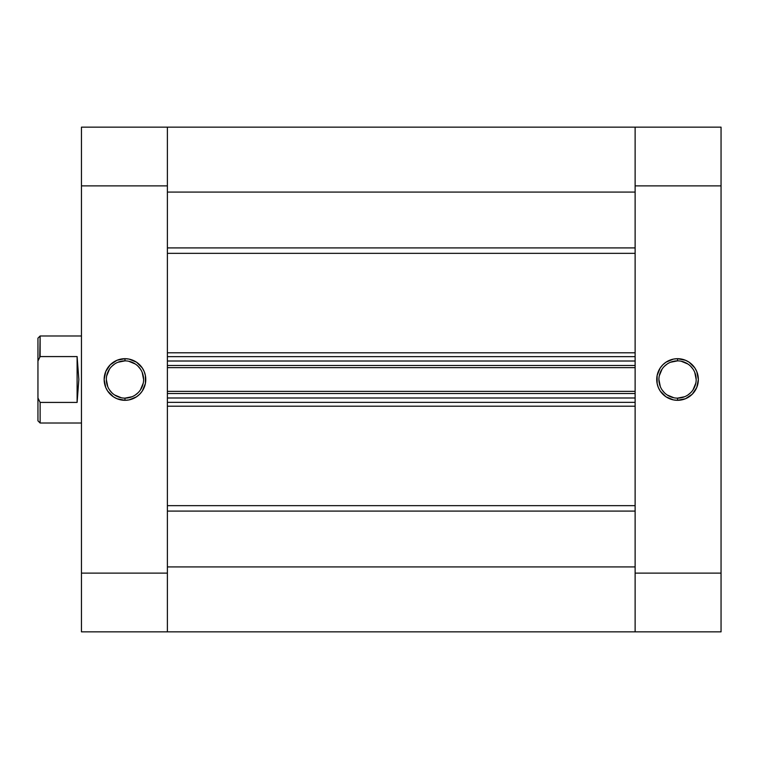 <?xml version="1.0" encoding="UTF-8"?>
<svg xmlns="http://www.w3.org/2000/svg" width="759" height="759" viewBox="0 0 759 759"><rect width="100%" height="100%" fill="white"/><g stroke="black" fill="none" stroke-linecap="round" stroke-linejoin="round"><path stroke-width="1.14" d="M677.54 360.867L677.54 358.694A20.806 20.806 0 0 1 698.346 379.5A20.806 20.806 0 0 1 677.54 400.306L685.5 398.731L692.255 394.215L696.771 387.46L698.346 379.5L696.771 371.54L694.846 367.935L689.106 362.195L685.5 360.269L677.54 358.694L673.48 359.092L665.975 362.195L662.825 364.785L660.235 367.935L657.133 375.439L657.133 383.561L658.319 387.46L660.235 391.065L665.975 396.805L673.48 399.908L677.54 400.306L677.54 398.133A18.633 18.633 0 0 0 696.174 379.5A18.633 18.633 0 0 0 677.54 360.867A18.633 18.633 0 0 0 658.907 379.5A18.633 18.633 0 0 0 677.54 398.133L677.54 400.306A20.806 20.806 0 0 1 656.734 379.5A20.806 20.806 0 0 1 677.54 358.694L677.54 360.867A18.633 18.633 0 0 1 696.174 379.5A18.633 18.633 0 0 1 677.54 398.133A18.633 18.633 0 0 1 658.907 379.5A18.633 18.633 0 0 1 677.54 360.867L670.406 362.28M721.05 127.142L635.122 127.142L635.122 631.858L721.05 631.858L721.05 127.142L635.122 127.142L635.122 185.879L721.05 185.879L721.05 573.121L635.122 573.121L635.122 185.879L721.05 185.879L721.05 127.142M167.388 631.526L167.388 566.916L635.122 566.916L167.388 566.916L167.388 631.858L167.388 573.121L81.46 573.121L81.46 185.879L167.388 185.879L167.388 573.121L81.46 573.121L81.46 631.858L167.388 631.858L167.388 127.142L81.46 127.142L81.46 631.858L635.122 631.858L635.122 573.121L721.05 573.121L721.05 631.858L635.122 631.858L635.122 566.916L635.122 631.526M677.54 398.133L684.675 396.72M687.891 394.993L690.718 392.678M693.033 389.851L695.813 383.134M696.174 379.5L694.76 372.365M693.033 369.149L690.718 366.322M687.891 364.007L681.174 361.227M667.189 364.007L664.362 366.322M662.047 369.149L659.267 375.866M658.907 379.5L660.321 386.635M662.047 389.851L664.362 392.678M667.189 394.993L673.907 397.773M124.969 398.133L124.969 400.306A20.806 20.806 0 0 1 104.154 379.5A20.806 20.806 0 0 1 124.969 358.694L117.009 360.269L110.254 364.785L105.738 371.54L104.154 379.5L105.738 387.46L107.664 391.065L113.404 396.805L117.009 398.731L124.969 400.306L129.03 399.908L136.535 396.805L139.684 394.215L142.275 391.065L145.377 383.561L145.377 375.439L144.191 371.54L142.275 367.935L136.535 362.195L129.03 359.092L124.969 358.694L124.969 360.867A18.633 18.633 0 0 0 106.336 379.5A18.633 18.633 0 0 0 124.969 398.133A18.633 18.633 0 0 0 143.603 379.5A18.633 18.633 0 0 0 124.969 360.867L124.969 358.694A20.806 20.806 0 0 1 145.775 379.5A20.806 20.806 0 0 1 124.969 400.306L124.969 398.133A18.633 18.633 0 0 1 106.336 379.5A18.633 18.633 0 0 1 124.969 360.867A18.633 18.633 0 0 1 143.603 379.5A18.633 18.633 0 0 1 124.969 398.133L132.104 396.72M167.388 179.798L167.388 127.142L167.388 192.084L635.122 192.084L635.122 127.142L167.388 127.142L167.388 185.879L81.46 185.879L81.46 127.142L635.122 127.142L635.122 179.798M124.969 360.867L117.835 362.28M114.618 364.007L111.791 366.322M109.476 369.149L106.696 375.866M106.336 379.5L107.75 386.635M109.476 389.851L111.791 392.678M114.618 394.993L121.336 397.773M135.32 394.993L138.147 392.678M140.462 389.851L143.242 383.134M143.603 379.5L142.189 372.365M140.462 369.149L138.147 366.322M135.32 364.007L128.603 361.227M37.95 420.837L37.95 397.963L40.123 402.422L39.743 401.691L40.123 402.422L77.105 402.422L78.851 379.5L77.105 356.578L77.105 402.422L77.105 356.578L40.123 356.578L37.95 361.037L37.95 397.963L37.95 338.163L37.95 361.037L40.123 356.578L40.123 335.99L81.46 335.99L40.123 335.99L37.95 338.163L40.123 335.99L39.743 357.309L40.123 356.578L77.105 356.578L78.851 379.5L77.105 402.422L40.123 402.422L40.123 423.01L81.46 423.01L40.123 423.01L40.123 402.422L37.95 397.963L37.95 420.837L40.123 423.01M635.122 253.345L167.388 253.345L635.122 253.345M167.388 352.802L635.122 352.802L167.388 352.802M635.122 406.198L167.388 406.198L635.122 406.198M167.388 505.655L635.122 505.655L167.388 505.655M167.388 361.009L167.388 365.468L635.122 365.468L635.122 361.009L635.122 365.468L167.388 365.468L167.388 361.009L635.122 361.009L167.388 361.009M167.388 393.532L167.388 397.991L167.388 393.532L635.122 393.532L635.122 397.991L167.388 397.991L635.122 397.991L635.122 393.532L167.388 393.532M167.388 511.092L635.122 511.092L167.388 511.092M635.122 247.908L167.388 247.908L635.122 247.908M167.388 192.084L635.122 192.084M167.388 402.346L635.122 402.346L167.388 402.346M167.388 391.359L635.122 391.359L167.388 391.359M167.388 356.654L635.122 356.654L167.388 356.654M635.122 367.641L167.388 367.641L635.122 367.641"/></g></svg>
